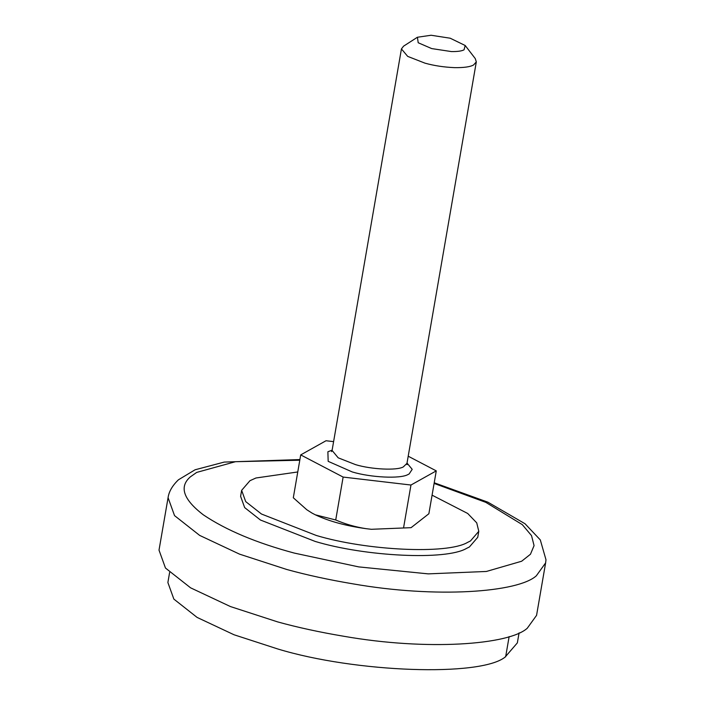 <?xml version="1.0" encoding="UTF-8"?>
<svg xmlns="http://www.w3.org/2000/svg" width="705" height="705" viewBox="0 0 705 705"><rect width="100%" height="100%" fill="white"/><g stroke="black" fill="none" stroke-linecap="round" stroke-linejoin="round"><path stroke-width="1.06" d="M297.766 471.962L255.924 477.999L249.967 480.695L241.639 490.345L245.701 501.599L261.476 514.024L316.21 535.439C366.133 550.534 447.146 554.597 467.565 542.409L470.464 540.964L478.783 531.306L476.739 522.863L467.706 513.478L432.077 495.166M241.639 490.345L240.608 496.338L244.661 507.591L260.436 520.017L315.17 541.431C365.102 556.527 446.106 560.59 466.534 548.402L469.424 546.957L477.743 537.298L478.783 531.306M169.614 572.486L167.878 582.524L173.862 599.1L197.1 617.413L234.025 634.764L277.761 648.97C355.25 672.561 480.264 677.038 505.088 657.113L517.347 642.889L519.083 632.852M536.567 615.35L527.269 628.234C508.957 644.934 426.93 650.865 343.925 636.289C319.806 632.235 297.739 627.45 277.726 621.925L230.473 606.573L190.588 587.829L165.472 568.045L159.013 550.129L168.072 497.695L174.532 515.611L199.647 535.395L239.533 554.139L286.785 569.49C306.798 575.016 328.865 579.801 352.976 583.855C435.99 598.43 518.008 592.5 536.329 575.8L545.617 562.907L536.567 615.35M431.689 48.583L451.367 51.571C457.607 51.65 461.846 51.06 464.075 49.791L465.185 45.499L450.213 38.22L431.09 35.25L417.413 37.25L418.206 42.749L431.689 48.583M465.185 45.499L475.232 58.541L476.324 61.855L473.575 64.966C470.226 66.878 463.872 67.768 454.505 67.636C443.974 67.186 434.13 65.697 424.983 63.159L407.701 56.391L401.436 48.918L403.577 46.16L417.413 37.25M333.606 441.63L326.027 440.74L300.709 454.901L343.132 477.074L410.962 485.031L436.272 470.878L428.869 513.742L411.086 527.666L371.376 529.296L411.086 527.666M306.79 509.741L312.007 513.073L306.79 509.741L293.306 497.765L300.709 454.901M335.721 519.973L315.346 514.817C328.979 521.259 345.882 525.877 366.036 528.671C355.426 527.023 345.318 524.123 335.721 519.973L343.132 477.074M436.272 470.878L408.204 456.205M312.007 513.073L315.346 514.817M366.036 528.671L371.376 529.296M410.962 485.031L403.551 527.895M505.644 656.796L509.133 636.589M434.104 483.418L485.798 502.348L522.317 524.652L531.526 535.615L534.073 545.626L530.451 554.253L521.647 561.233L486.371 571.464L428.208 573.87L358.686 566.89L294.329 553.09C256.435 542.921 226.111 530.169 203.357 514.853C183.309 499.475 178.955 486.829 190.306 476.897L196.704 472.412L235.461 461.704L299.792 460.215M401.436 48.918L332.081 450.424L338.197 457.818L355.628 464.665C371.279 469.389 396.686 470.72 403.286 466.93L406.97 463.361L407.076 464.665M407.023 463.079L412.196 469.336L409.111 473.989L407.878 474.597C400.176 479.012 370.539 477.47 352.28 471.953L328.177 461.343L327.878 451.782L332.134 450.142M545.617 562.907L545.987 559.752L540.312 539.924L525.058 523.771L487.93 502.198L434.218 482.766M299.907 459.563L224.234 462.083L195.091 469.777L178.435 479.797C172.355 485.657 168.9 491.623 168.072 497.695M476.324 61.855L406.97 463.361M331.544 451.623L332.081 450.424"/></g></svg>
